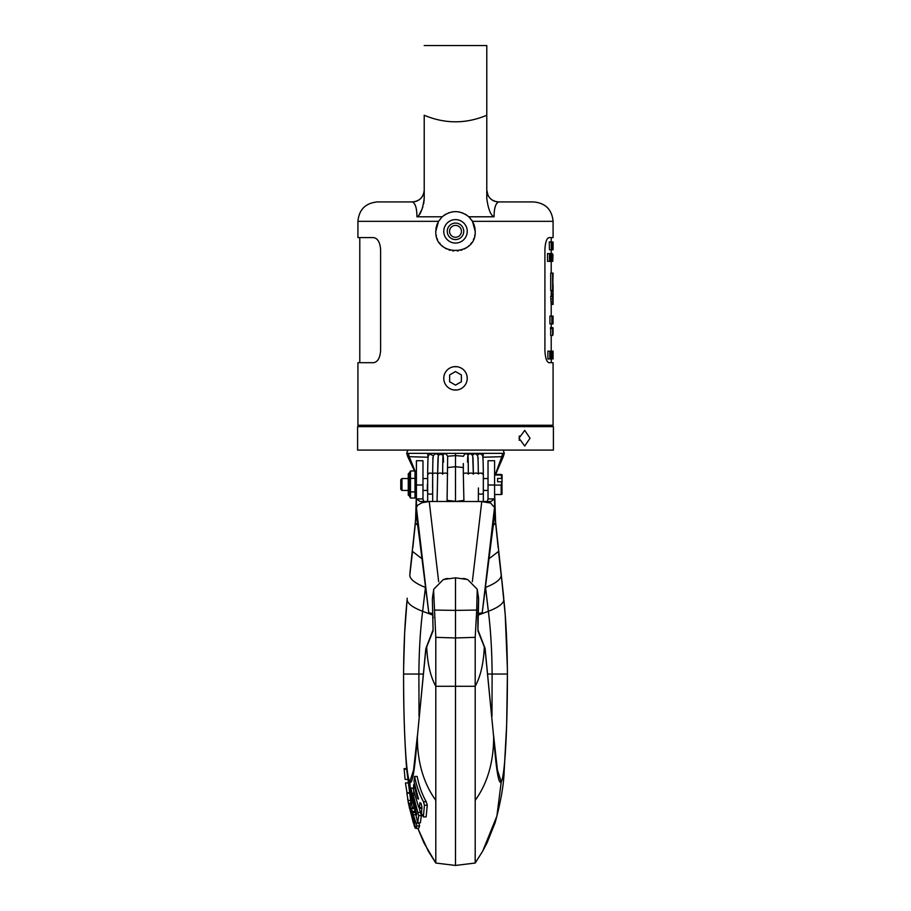 <?xml version="1.0" encoding="UTF-8"?>
<svg xmlns="http://www.w3.org/2000/svg" width="911" height="911" viewBox="0 0 911 911"><rect width="100%" height="100%" fill="white"/><g stroke="black" fill="none" stroke-linecap="round" stroke-linejoin="round"><path stroke-width="1.37" d="M423 674.038L403.584 674.038C403.607 728.743 405.919 775.022 409.768 781.923C412.307 785.123 414.824 770.125 417.34 736.931C417.386 762.211 423.535 783.346 435.8 800.325L435.8 637.347L455.5 637.951L455.5 865.45L475.2 863.036L475.2 637.347L455.5 637.951L455.5 610.381L476.704 610.074L475.2 637.347M488 674.038L507.416 674.038C507.393 728.743 505.081 775.022 501.232 781.923C498.693 785.123 496.176 770.125 493.66 736.931L485.119 648.951L477.933 630.879A3.758 3.029 -14 0 0 477.899 629.808L477.899 629.808A3.758 3.029 -14 0 0 477.899 629.797L477.808 617.43A3.758 1.72 5.3 0 1 477.74 617.715M447.677 501.528L447.677 500.458L455.5 501.289L455.5 453.371L408.31 453.371L409.233 456.673L407.707 456.57L414.505 470.976M447.677 456.229L455.5 455.602L463.323 456.229M357.602 450.091L553.398 450.091L553.398 426.633L357.602 426.633L357.602 450.091M530.031 438.202L524.725 430.379L518.974 438.202L524.725 446.026L530.031 438.202M370.891 426.633A3.758 3.758 0 0 0 373.795 425.255M540.109 426.633A3.758 3.758 0 0 1 537.205 425.255M437.963 222.352A19.7 19.7 0 0 1 438.521 221.327L357.921 221.327L357.921 237.589L373.544 237.589C377.666 238.283 380.024 242.246 380.604 249.477L380.604 350.815C380.024 358.046 377.666 362.009 373.544 362.703L357.921 362.703L357.921 425.255L553.079 425.255L553.079 362.703L549.003 362.703C546.702 362.009 545.336 358.046 544.915 350.815C545.336 358.046 546.702 362.009 549.003 362.703M551.212 241.973L551.212 237.589L549.003 237.589C546.702 238.283 545.336 242.246 544.915 249.477C545.336 242.246 546.702 238.283 549.003 237.589L553.079 237.589L553.079 221.327C551.941 209.553 545.473 203.085 533.698 201.935L498.659 201.935L533.698 201.935M544.915 350.815L544.915 249.477M435.8 231.337L438.521 221.327L442.211 216.784C451.07 209.94 459.93 209.94 468.789 216.784L472.479 221.327L475.2 231.337C476.407 256.754 434.593 256.754 435.8 231.337A19.7 19.7 0 0 1 435.834 230.176M453.894 366.723L457.106 366.723M457.106 389.954L453.894 389.954M435.936 229.025A19.7 19.7 0 0 1 436.107 227.875M436.13 227.75A19.7 19.7 0 0 1 436.346 226.737M436.642 225.609A19.7 19.7 0 0 1 436.961 224.675M437.018 224.505A19.7 19.7 0 0 1 437.462 223.411M442.211 216.784L416.931 216.795C416.896 208.22 415.359 203.267 412.341 201.935L377.302 201.935L412.341 201.935A11.889 11.889 180 0 0 424.219 190.046A11.889 11.889 0 0 1 412.341 201.935A11.889 11.889 0 0 0 424.219 190.046C423.513 197.266 419.561 201.229 412.341 201.935M444.033 215.303A19.7 19.7 0 0 1 444.636 214.894M445.012 214.654A19.7 19.7 0 0 1 446.026 214.062M448.155 213.049A19.7 19.7 0 0 1 449.248 212.65M451.492 212.047A19.7 19.7 0 0 1 452.63 211.842M454.931 211.637A19.7 19.7 0 0 1 456.081 211.637M458.37 211.842A19.7 19.7 0 0 1 459.508 212.047M461.752 212.65A19.7 19.7 0 0 1 462.856 213.06M464.974 214.062A19.7 19.7 0 0 1 465.988 214.654M466.352 214.894A19.7 19.7 0 0 1 466.967 215.315M469.45 217.422A19.7 19.7 0 0 1 470.383 218.424M471.693 220.098A19.7 19.7 0 0 1 473.037 222.352M473.538 223.411A19.7 19.7 0 0 1 473.982 224.505M474.039 224.675A19.7 19.7 0 0 1 474.358 225.609M474.654 226.737A19.7 19.7 0 0 1 474.87 227.739M474.893 227.875A19.7 19.7 0 0 1 475.064 229.025M475.166 230.176A19.7 19.7 0 0 1 475.2 231.337M468.789 216.784L494.069 216.784C494.104 208.209 495.641 203.255 498.659 201.935L498.659 201.935A11.889 11.889 0 0 1 486.781 190.046C487.487 197.266 491.439 201.229 498.659 201.935A11.889 11.889 180 0 1 486.793 190.65A11.889 11.889 180 0 0 498.659 201.935M494.069 216.784C493.796 216.693 489.002 215.691 486.781 198.336L486.781 115.253C465.931 123.987 445.08 123.987 424.219 115.253L424.219 198.336C422.032 215.588 417.215 216.716 416.931 216.795M418.901 215.201L422.18 208.847M422.556 207.81L422.852 206.899M423.695 203.631L423.9 202.413M424.093 200.91L424.15 200.272M486.781 115.253L486.781 45.55L486.781 115.253M474.87 234.936A19.7 19.7 0 0 1 474.62 236.108M473.891 238.42A19.7 19.7 0 0 1 473.424 239.536M471.602 242.702A19.7 19.7 0 0 1 470.862 243.67M469.211 245.48A19.7 19.7 0 0 1 468.311 246.312M466.364 247.781A19.7 19.7 0 0 1 464.246 248.988M462.014 249.933A19.7 19.7 0 0 1 460.864 250.297M458.495 250.81A19.7 19.7 0 0 1 457.299 250.958M453.701 250.958A19.7 19.7 0 0 1 452.505 250.81M450.136 250.297A19.7 19.7 0 0 1 448.986 249.933M446.754 248.988A19.7 19.7 0 0 1 444.636 247.781M442.689 246.312A19.7 19.7 0 0 1 441.789 245.48M440.138 243.67A19.7 19.7 0 0 1 439.398 242.702M437.576 239.536A19.7 19.7 0 0 1 437.109 238.42M436.38 236.108A19.7 19.7 0 0 1 436.13 234.936M443.771 231.337A11.729 11.729 0 0 0 455.5 243.066A11.729 11.729 0 0 0 467.229 231.337A11.729 11.729 0 0 0 455.5 219.608A11.729 11.729 0 0 0 443.771 231.337M447.244 231.337A8.256 8.256 0 0 0 455.5 239.593A8.256 8.256 0 0 0 463.756 231.337A8.256 8.256 0 0 0 455.5 223.081A8.256 8.256 0 0 0 447.244 231.337M449.556 231.337A5.944 5.944 0 0 1 455.5 225.393A5.944 5.944 0 0 1 461.444 231.337A5.944 5.944 0 0 1 455.5 237.281A5.944 5.944 0 0 1 449.556 231.337M551.337 241.973L551.485 247.963L551.337 241.973L549.265 241.973L549.47 249.785L551.576 249.785L551.759 243.465L552.077 249.785L552.225 241.973L552.692 249.785L553.057 241.973L553.079 249.785L553.057 241.973M549.481 253.543L549.481 261.366L547.534 261.366L547.534 253.543L551.633 253.714L551.519 261.366L552.317 253.543L552.749 261.366L552.966 254.545M551.827 316.094L551.827 323.917L549.925 323.917L549.925 316.094L552.009 316.094L552.282 323.086L553.079 316.094L553.011 323.917L553.079 316.926M552.362 328.507L552.362 327.675L550.472 327.675L550.472 328.507L552.59 328.507L552.59 335.487L550.699 335.487L550.699 328.507M549.823 351.134L549.823 358.945L547.875 358.945L547.875 351.134L550.745 351.293L550.028 358.945L551.189 358.945L551.576 351.134L552.089 358.945L552.225 351.134L553.079 351.134L553.079 358.945L552.761 351.134M552.601 273.118L552.601 290.427L550.711 290.427L550.711 273.118L553.079 273.118L552.818 284.437M553.068 301.074L552.863 296.417L550.711 296.417L551.189 304.399L553.079 304.399L553.079 284.437M551.667 241.973L551.998 247.963L552.225 241.973M551.178 241.973L551.383 249.785M552.134 247.132L552.521 242.132M552.362 247.132L552.692 249.785M552.59 248.794L552.59 242.964L552.692 248.794M552.966 246.3L553.068 249.785L553.045 246.3M552.966 245.298L552.966 242.804L553.057 245.298M549.481 261.366L550.665 261.366L550.665 260.364L549.697 260.364L549.697 253.543M549.697 253.714L551.326 253.543M549.697 258.701L550.904 258.701L551.201 253.714M550.904 258.701L551.519 261.366M551.326 260.364L551.326 254.545L551.519 260.364M550.665 261.366L551.326 261.366M549.697 260.193L550.984 260.193M549.697 259.533L550.927 259.533M549.697 256.207L550.904 256.207M549.697 255.376L550.927 255.376M549.697 254.704L550.984 254.704M549.697 254.044L551.087 254.044M551.087 255.535L551.724 255.535M551.064 256.207L551.747 256.207M551.064 258.701L551.747 258.701M551.087 259.362L551.724 259.362M551.519 253.543L552.317 253.543M552.032 261.366L552.214 259.362L552.658 261.366M552.237 258.701L552.385 254.203L552.521 258.701M552.749 261.366L552.818 254.545M552.556 323.917L552.635 316.094M551.827 323.917L551.952 317.757L552.351 323.917M552.635 323.917L552.726 316.094M552.362 327.675L553.057 327.835L553.079 332.822L553.057 328.837M552.59 335.487L552.84 327.675M552.84 327.835L553.057 334.326M552.67 332.822L552.988 327.835M552.909 332.822L552.67 335.487M552.988 328.837L552.988 334.326M550.028 354.459L550.028 351.965L550.711 352.124L550.711 354.288L550.028 354.459L550.631 354.459M550.028 351.965L550.631 351.965M550.028 352.124L550.711 352.124M550.028 352.455L550.779 352.455M550.028 352.956L550.802 352.956M550.028 353.457L550.802 353.457M550.028 353.958L550.779 353.958M550.028 354.288L550.711 354.288M550.597 351.134L551.576 351.134M551.212 362.703L551.44 356.953L552.089 358.945M551.462 356.281L551.667 351.794L551.861 356.281M551.337 358.945L551.964 358.945M552.601 290.427L553.068 287.762M552.601 296.417L553.068 304.399M551.098 303.739L552.977 303.739M550.939 301.735L552.818 301.735M550.813 299.081L552.692 299.081M551.212 295.084L552.875 295.084M551.212 293.752L552.875 293.752M551.212 291.759L552.909 291.759M455.5 366.609A11.729 11.729 0 0 0 443.771 378.338A11.729 11.729 0 0 0 455.5 390.067A11.729 11.729 0 0 0 467.229 378.338A11.729 11.729 0 0 0 455.5 366.609M449.624 381.732L455.5 385.125L461.376 381.732L461.376 374.945L455.5 371.551L449.624 374.945L449.624 381.732M495.333 474.437L501.767 456.673L503.293 456.57L504.295 453.371L455.5 453.371M416.327 495.766L415.575 520.113M415.518 519.987L415.325 522.607L415.518 519.987M414.551 826.63L408.561 803.274L411.157 803.456M406.761 769.886L406.682 769.328C404.53 740.541 403.493 708.781 403.584 674.038C403.607 728.743 405.919 775.022 409.768 781.923L411.419 803.047M407.616 779.429L405.11 779.429L404.165 769.18L404.245 769.886L404.165 769.18L406.67 769.18L411.055 803.696M411.077 803.24L408.538 803.24L414.334 825.89M417.864 828.395L428.295 851.125L435.8 863.036L435.8 800.325M419.276 808.273L421.349 815.607L420.381 822.815L417.728 822.815L410.326 791.112L410.85 787.935L416.748 814.81L412.376 795.713L412.899 793.185L414.163 793.185M410.85 787.935L413.412 788.482M413.719 791.226L413.97 793.185M414.607 784.325L413.765 784.325L417.58 798.4L418.479 799.118L414.038 781.536L414.619 776.423L417.158 776.423C419.071 785.942 422.1 794.381 426.246 801.737L427.259 805.244L426.132 816.882L423.353 816.882L421.474 813.364L421.895 806.85L421.007 803.343L419.914 802.625L419.367 808.308L422.032 808.308M418.809 822.815L419.595 825.97L418.627 828.395L415.974 828.395L414.573 824.204L414.403 820.037L413.56 817.816L413.15 818.909L414.061 818.909M415.883 828.11L415.211 828.076M409.745 808.558L413.332 822.827L409.722 808.524M435.8 637.347L433.636 590.84L432.395 598.88A3.758 1.765 -179.8 0 0 432.372 599.074L433.067 630.879L425.756 649.327L417.34 736.931L425.881 648.951A3.758 3.428 -160.7 0 1 426.052 648.04L425.756 649.327M433.636 590.84L433.773 589.223L443.304 579.555L455.5 577.825L467.696 579.555L477.227 589.223L476.704 610.074M485.244 649.327L485.119 648.951A3.758 3.428 -19.3 0 0 484.948 648.04L493.66 736.931C493.614 762.211 487.465 783.346 475.2 800.325M417.819 828.395L424.014 843.017L435.8 863.036L455.5 865.45M475.2 843.597L475.2 863.036L482.705 851.125L475.2 863.036M494.662 494.548L495.63 523.13L498.135 547.5M493.215 525.328L495.63 523.13L495.425 520.113M463.323 501.528L463.323 500.458L455.5 501.528M427.68 470.349L427.669 498.613M427.35 490.847L427.35 484.493M483.32 470.349L483.331 498.613M468.368 474.187A2.505 0.934 0 0 1 468.322 474.027C468.243 454.054 467.958 450.08 467.468 462.116M463.323 463.517L463.323 474.027A2.505 0.934 0 0 1 465.817 473.094A2.505 0.934 0 0 1 468.322 474.027A2.505 0.934 0 0 1 468.368 473.857A2.505 0.934 0 0 1 471.044 473.094A2.505 0.934 0 0 1 473.333 474.027A2.505 0.934 0 0 1 473.287 474.187M478.412 487.966L478.332 501.528M463.323 456.343C464.906 453.382 466.443 452.926 467.924 454.988C469.427 453.701 470.714 453.53 471.75 454.475C472.718 456.775 473.105 451.685 473.333 474.027A2.505 0.934 0 0 1 473.481 473.697A2.505 0.934 0 0 1 476.271 473.105A2.505 0.934 0 0 1 478.332 474.027A2.505 0.934 0 0 1 478.685 473.549A2.505 0.934 0 0 1 480.78 473.094A2.505 0.934 0 0 1 480.837 473.094L483.342 474.027L483.331 501.551M477.546 455.705L477.763 455.193C478.264 453.906 479.493 453.587 481.452 454.236C482.568 456.992 483.069 449.556 483.331 473.936L483.331 474.096M480.837 473.094C482.989 473.173 483.707 473.618 482.989 474.415M455.5 577.825L455.5 610.381L434.296 610.074M433.215 617.146A3.758 1.72 174.7 0 0 433.192 617.43A3.758 1.72 174.7 0 0 433.26 617.715M433.067 630.879A3.758 3.029 -166 0 1 433.101 629.808L426.052 648.04M477.933 630.879L478.628 599.074A3.758 1.765 -0.2 0 1 478.605 599.267M477.785 617.146A3.758 1.72 5.3 0 1 477.808 617.43L478.628 599.074A3.758 1.765 -0.2 0 0 478.605 598.88L477.364 590.84M412.797 793.413L418.684 815.607L417.728 822.815M421.816 807.75L418.593 807.032L413.343 789.45L413.765 784.325M414.619 776.423C416.486 785.897 419.436 794.346 423.478 801.737L424.446 805.244L423.353 816.882M413.013 807.237L411.408 808.604L416.942 825.97L415.974 828.395M414.05 818.887L413.173 818.887L412.421 816.666L410.542 808.285L410.189 805.472L411.396 803.047L412.159 807.237M412.114 803.047L411.396 803.047M405.11 779.429L404.142 768.952M409.221 792.775L407.012 792.775L405.452 782.936L407.969 782.936M409.278 793.185L406.841 793.185L409.483 808.319M443.532 462.116C443.042 450.08 442.757 454.054 442.678 474.027A2.505 0.934 180 0 0 442.632 473.857A2.505 0.934 180 0 0 439.956 473.094A2.505 0.934 180 0 0 437.667 474.027A2.505 0.934 180 0 0 437.713 474.187M432.668 501.528L432.668 474.027A2.505 0.934 180 0 1 434.729 473.105A2.505 0.934 180 0 1 437.519 473.697A2.505 0.934 180 0 1 437.667 474.027L437.064 501.528L437.667 474.027C437.918 449.578 438.464 456.958 439.546 454.247L443.11 454.988C444.557 452.926 446.094 453.382 447.677 456.343L447.073 501.528M433.454 455.705L429.787 454.099L428.569 455.409C428.136 456.32 427.806 456.878 427.669 473.936L430.163 473.094A2.505 0.934 0 0 1 430.22 473.094A2.505 0.934 0 0 1 432.315 473.549A2.505 0.934 0 0 1 432.668 474.027L432.588 487.966M427.669 474.096L427.669 501.551M430.163 473.094C428.011 473.173 427.293 473.618 428.011 474.415M408.709 473.356L409.085 495.641L409.085 473.356L408.276 473.788L408.276 478.548L401.956 478.548L401.956 490.437L408.276 490.437L408.276 495.197L408.276 473.788M408.276 490.437L408.276 478.548M416.407 495.641L415.017 498.021L410.474 498.021L410.474 470.976L409.085 473.356M415.017 498.021L415.017 470.976L416.407 473.356M428.147 457.242L409.233 456.673L415.017 470.976L410.474 470.976M410.474 498.021L409.085 495.641M415.017 478.377L410.474 478.377M415.017 491.906L410.474 491.906M423.774 501.642L422.977 498.909L422.977 485.005L416.407 485.005L416.407 507.621L417.523 505.298L421.998 502.747L429.229 501.528L438.658 581.685M416.407 512.711L419.402 538.185L416.407 515.74L416.407 507.621L428.774 612.773L432.862 613.524M416.407 485.005L416.407 460.727L422.977 460.727L422.977 485.005M416.407 498.932L416.407 506.892M422.977 498.909L416.407 498.909L420.051 501.471L481.771 501.528L472.342 581.685M488.023 490.847L488.023 498.909L494.593 498.909L490.949 501.471L481.771 501.528C495.504 504.25 487.601 501.152 494.559 507.199L482.226 612.773L478.138 613.524M494.593 512.711L491.598 538.185L494.593 515.74L494.593 460.727L488.023 460.727L488.034 498.909L487.226 501.642M466.569 579.294A5.625 5.022 0 0 0 463.631 578.553L462.72 578.553M447.369 578.713L448.28 578.553M447.369 578.553A5.625 5.022 0 0 0 444.431 579.294M494.593 460.727L494.593 464.348M494.593 473.743L494.593 474.437L501.164 474.437L501.164 475.064L501.164 474.437M494.593 498.909L494.593 506.892M494.593 482.181L494.593 492.213M494.593 485.119L501.164 485.119L501.938 481.76L497.6 481.76L497.6 478.412L501.938 478.412L501.164 475.064L494.593 475.064L494.593 477.854M491.598 538.185L482.226 612.773M422.977 492.213L422.977 498.943M419.402 538.185L428.774 612.773M494.593 494.548L501.164 494.548L501.164 485.119M501.164 493.921L501.164 494.548M501.938 481.76L502.029 494.263M497.6 478.412L497.6 481.76M501.938 478.412L502.098 481.896M502.029 474.722L502.098 478.548M401.956 490.437L400.76 489.253L400.76 479.744L401.956 478.548M432.987 615.153L422.647 611.315C420.324 629.433 419.071 650.329 418.878 674.038L419.037 716.24M478.013 615.153L488.353 611.315C490.676 629.433 491.929 650.329 492.122 674.038L491.963 716.24M421.804 558.602L412.524 551.462L409.779 575.376C410.121 579.396 415.336 583.416 425.437 587.424L422.647 611.315C412.592 607.443 407.422 603.549 407.137 599.654C404.951 620.482 403.755 645.273 403.584 674.038M414.038 768.531L409.768 781.923M496.962 768.531L501.232 781.923L496.894 816.074L482.705 851.125L486.964 843.051L495.14 822.644C500.731 802.124 503.749 784.895 504.182 770.945L506.675 724.393L507.416 674.038C507.393 728.743 505.081 775.022 501.232 781.923M489.196 558.602L498.476 551.462L501.221 575.376C500.879 579.396 495.664 583.416 485.563 587.424L488.353 611.315C498.408 607.443 503.578 603.549 503.863 599.654C506.049 620.482 507.245 645.273 507.416 674.038M503.783 598.185L501.073 572.962L505.218 614.686L507.393 668.344M482.853 457.242L501.767 456.673L502.69 453.371M482.841 457.174L483.456 453.371M428.159 457.174L427.544 453.371M407.764 450.091L406.705 453.371L408.31 453.371M472.479 221.327L553.079 221.327M519.202 440.355A7.823 5.534 90 0 0 519.418 438.202A7.823 5.534 -90 0 0 519.202 436.05M417.785 525.328L415.37 523.13L412.865 547.5M409.927 572.962L415.325 522.607M410.189 805.461L409.529 805.461M415.12 825.856L414.551 825.856M409.164 804.743L414.915 827.507M426.952 645.751A3.758 3.348 -156.4 0 0 426.701 646.947C427.43 663.481 430.459 676.588 435.8 686.279L475.2 686.279C480.541 676.588 483.57 663.481 484.299 646.947A3.758 3.348 -23.6 0 0 484.048 645.751L477.899 629.808M495.538 520.671L495.675 522.607L495.538 520.671M463.323 467.571L455.5 466.694L447.677 467.571M478.48 493.625A2.505 0.786 0 0 0 481.27 494.138A2.505 0.786 0 0 0 483.331 493.363M432.372 599.074L433.101 629.808M416.589 813.307L415.86 813.307M414.596 794.927L413.389 794.927M420.654 812.361L418.012 812.361M421.349 815.607L418.684 815.607M418.491 798.4L417.58 798.4M426.246 801.737L423.478 801.737M427.259 805.244L424.446 805.244M414.061 811.405L411.806 811.405M413.343 808.604L411.408 808.604M415.017 814.776L413.856 814.776M418.923 823.157L416.281 823.157M419.595 825.97L416.942 825.97M410.451 800.439L407.912 800.439M442.632 474.187A2.505 0.934 180 0 0 442.678 474.027A2.505 0.934 0 0 1 445.206 473.094A2.505 0.934 0 0 1 447.677 474.027M432.52 493.625A2.505 0.786 180 0 1 429.73 494.138A2.505 0.786 180 0 1 427.669 493.363M488.023 485.005L494.593 485.005M413.343 772.095L417.409 735.462M493.591 735.462L497.657 772.084M357.921 221.327C359.059 209.553 365.527 203.085 377.302 201.935M424.207 190.65L424.219 190.046M424.219 45.55L486.781 45.55M487.977 195.25L486.781 190.057M551.212 351.134L551.212 335.487M551.212 327.675L551.212 323.917M551.212 316.094L551.212 304.399M551.212 296.417L551.212 290.427M551.212 273.118L551.212 261.366M551.212 253.543L551.212 249.785M359.788 362.703L359.788 237.589M504.295 453.371L503.236 450.091M406.705 453.371L407.707 456.57M407.217 598.185L404.632 633.27L403.607 668.344M484.948 648.04L484.048 645.751M501.073 572.962L495.675 522.607M503.293 456.57L495.641 474.437M473.333 474.027L472.786 457.254M463.323 474.027L463.927 501.528M478.332 474.027C478.07 449.578 477.569 456.992 476.453 454.236C474.574 453.371 473.264 453.872 472.524 455.751M477.876 457.47L478.343 458.131M432.486 597.514L433.773 589.223M477.227 589.223L478.514 597.514M414.368 812.532L413.104 812.532M406.625 768.622L404.12 768.622M407.616 798.731L408.709 804.72M438.476 455.751C437.997 454.225 436.768 453.667 434.798 454.099L433.579 455.398C433.146 456.297 432.816 456.764 432.668 474.027L432.668 472.228M433.124 457.47L432.657 458.131M437.667 474.027L438.214 457.254M478.116 613.809L480.632 613.422M488.023 478.548L483.65 478.548M427.35 478.548L422.977 478.548M432.884 613.809L430.368 613.422M488.023 490.437L483.65 490.437M427.35 490.437L422.977 490.437"/></g></svg>
